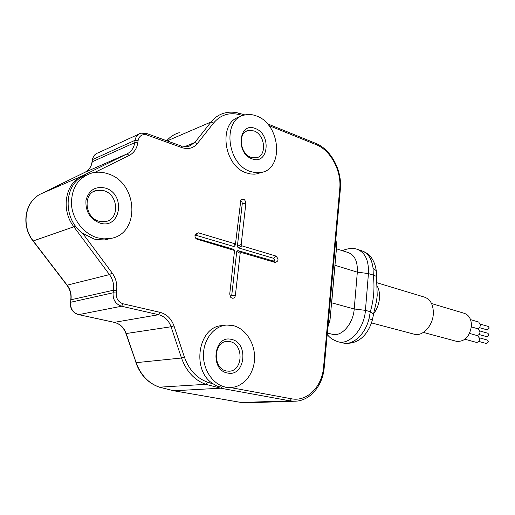 <?xml version="1.0" encoding="UTF-8"?>
<svg xmlns="http://www.w3.org/2000/svg" width="515" height="515" viewBox="0 0 515 515"><rect width="100%" height="100%" fill="white"/><g stroke="black" fill="none" stroke-linecap="round" stroke-linejoin="round"><path stroke-width="0.77" d="M456.329 341.284L456.618 341.361C464.685 341.793 469.622 336.701 471.437 326.092C471.483 319.306 469.081 315.045 464.234 313.3L431.564 303.547M477.263 328.596C479.034 328.448 480.089 327.25 480.424 325.01L478.718 322.042L470.543 319.635M464.936 339.25L476.201 342.333C478.113 342.443 479.278 341.271 479.69 338.812L477.926 335.786L469.532 333.43M476.8 335.471C478.615 335.394 479.703 334.209 480.057 331.898L478.319 328.898L471.373 326.903M479.362 327.63L487.351 329.935L489.25 328.061L488.323 326.471L480.379 324.147M478.667 341.387L486.675 343.589L488.548 341.722L487.596 340.1L479.632 337.885M479.014 334.499L487.016 336.752L488.902 334.879L487.956 333.276L480.006 331.003M413.989 334.158L414.343 334.254C422.564 336.694 432.819 325.847 433.327 313.841C433.488 304.906 430.534 299.331 424.457 297.123L376.845 282.716M376.542 276.426L373.278 275.068L373.066 268.218L376.259 270.69C374.65 260.114 369.796 253.477 361.697 250.779C368.058 252.962 371.849 258.775 373.066 268.218M376.304 271.135L377.212 295.269C376.452 303.766 374.881 306.927 373.53 314.285L372.416 319.783L368.985 318.785L370.33 311.704L373.478 314.614M368.985 318.785C365.354 334.196 352.975 345.571 343.248 343.022C359.148 345.365 368.746 333.147 372.416 319.783L372.409 319.802M336.443 248.79L348.275 252.595C354.764 255.073 357.777 261.594 357.326 272.158L354.217 308.981C353.277 323.587 341.715 336.919 332.632 334.344L332.278 334.254M335.207 262.515L331.686 302.82L354.217 308.981L365.431 310.358L368.437 273.574L373.278 275.068C374.804 287.608 373.819 299.82 370.33 311.704L365.431 310.358C364.311 328.525 349.859 345.063 338.51 341.876L342.816 342.913M331.306 305.736L331.686 302.82M99.195 221.263C84.428 217.864 82.6 192.623 96.904 190.318L103.798 190.653C118.592 194.47 119.924 219.609 105.375 221.592L99.195 221.263M254.024 130.926C265.302 134.75 267.156 156.064 256.322 157.796L251.011 157.345C239.72 153.831 237.57 132.336 248.294 130.45L254.024 130.926M226.645 371.006C212.502 369.036 213.197 341.284 227.295 341.419L229.993 341.645C244.071 343.988 243.086 371.54 228.834 371.193L226.645 371.006M99.968 223.092C90.086 219.087 85.419 211.562 85.96 200.522C88.722 190.196 95.146 186.037 105.227 188.046C126.117 193.666 120.948 229.793 99.968 223.092M255.44 128.576C271.778 134.312 268.399 165.547 252.002 158.813C235.168 153.303 238.999 121.141 255.44 128.576M227.636 373.027C209.521 370.311 213.789 334.499 231.46 339.417C249.009 342.488 245.256 377.147 227.636 373.027M92.037 161.948L92.597 159.547L135.091 140.286L138.123 140.46C139.333 135.69 142.256 133.861 146.891 134.988L181.853 147.599C188.181 149.608 193.344 148.269 197.342 143.576L213.596 123.014C220.388 115.012 228.898 112.186 239.115 114.53L242.842 115.553M113.989 322.268L78.666 314.633L121.585 306.232L123.027 303.786C118.27 302.093 116.004 298.507 116.242 293.016L113.1 292.784L70.368 302.324C70.027 308.691 72.744 312.798 78.505 314.639L78.666 314.633C72.911 312.74 70.22 308.582 70.587 302.157L70.954 299.775C71.669 294.451 70.42 289.61 67.214 285.246L33.301 241.001C20.819 225.589 25.106 200.908 41.142 193.762L84.801 172.37C88.915 170.22 91.393 166.686 92.256 161.768L134.75 142.655C133.894 147.902 131.338 151.642 127.083 153.882L84.801 172.37M221.933 387.055C218.753 386.913 215.952 385.915 213.538 384.042C190.672 370.942 198.288 325.512 222.725 325.635M97.747 237.879L103.869 238.883L109.888 238.554C140.704 234.756 138.426 182.123 107.39 173.626C102.228 171.978 97.135 171.746 92.101 172.931C78.106 177.495 71.231 188.13 71.488 204.841C72.737 220.047 84.183 234.235 97.747 237.879M250.554 171.547L255.968 172.757L261.221 172.461C284.074 169.017 280.488 124.482 256.856 116.113C252.595 114.401 248.436 114.053 244.38 115.07C222.01 119.222 226.87 164.536 250.554 171.547M226.027 387.19L230.025 387.544C243.035 387.473 253.953 374.392 254.558 358.974C255.292 343.563 245.732 328.499 233.038 325.57L226.787 325.055C214.324 325.776 203.65 338.96 203.457 354.655C203.135 370.343 213.455 385.008 226.027 387.19M245.867 203.296L241.174 244.458L241.999 245.88L275.821 256.013C278.937 259.142 278.712 261.279 275.152 262.431L241.252 252.466L240.164 253.329L235.355 295.546C234.949 297.548 233.887 298.43 232.162 298.204L230.926 297.509L229.729 294.091L234.499 250.902L233.791 250.277L196.337 238.954C194.94 237.512 194.612 235.902 195.359 234.119L198.359 232.819L234.557 243.653L235.58 243.119L240.833 200.193C243.479 198.23 245.159 199.266 245.867 203.296L242.301 203.374C242.127 201.886 241.484 201.365 240.383 201.809M261.15 172.486L257.178 173.819L254.217 174.173L250.393 173.928L246.531 172.924C223.059 166.023 218.038 121.315 240.125 116.821M111.414 238.252L104.5 239.932L96.704 239.63L94.091 239.044L82.67 233.301C61.555 218.431 64.066 181.396 86.198 175.158M241.252 252.466L237.866 250.58L273.291 261.021C274.798 260.532 274.894 259.631 273.581 258.311L238.181 247.799L237.357 246.376L242.301 203.374M235.027 245.655L235.587 243.093M234.557 243.653L233.932 246.537L235.027 245.681M233.932 246.537L196.151 235.316L194.953 235.761M195.616 238.11L233.61 249.324L233.791 250.277M234.447 250.625L233.61 249.324M230.199 296.556L231.711 295.494L236.778 251.436L240.164 253.329M237.866 250.58L236.778 251.436M377.083 285.902C379.014 289.263 379.812 293.383 379.478 298.262C378.931 304.127 376.986 309.277 373.632 313.706M342.494 250.734C344.297 249.485 352.035 247.284 357.075 249.273C365.161 252.376 368.946 260.474 368.437 273.574L357.326 272.158L335.065 265.328M166.718 140.75C170.208 136.745 174.392 134.055 179.272 132.677M86.629 171.276C89.513 169.145 91.31 166.081 92.018 162.071L92.597 159.547C93.26 156.045 95.14 153.798 98.243 152.807L138.67 134.203M37.099 196.221C23.986 205.337 21.945 227.121 33.05 241.007L73.857 226.78C60.725 210.081 65.077 183.604 81.776 176.169L127.083 153.882L129.207 155.421C133.971 152.91 136.829 148.713 137.782 142.835L134.75 142.655L135.091 140.286C135.754 136.559 137.692 134.19 140.898 133.179L146.46 133.417L146.891 134.988M33.076 241.033L66.937 285.213L109.483 274.611L73.857 226.78L75.428 225.905M70.381 302.254L70.954 299.775L113.467 290.228L116.609 290.46C117.401 284.074 115.914 278.242 112.148 272.963L82.67 233.301M78.325 314.556L114.163 322.339C119.667 323.684 123.594 327.405 125.95 333.495L126.227 333.527C123.993 327.534 120.027 323.806 114.33 322.339L158.665 314.716L121.585 306.232C115.585 304.159 112.753 299.678 113.1 292.784L113.467 290.228C114.182 284.525 112.856 279.317 109.483 274.611L112.148 272.963M125.956 333.527L136.134 362.669L126.227 333.527L171.057 326.768L173.98 325.873C171.353 318.669 166.725 314.163 160.107 312.354L123.027 303.786M159.09 387.055L159.457 387.177C148.494 383.276 140.717 375.107 136.134 362.669L181.492 358.015L171.057 326.768C168.701 320.336 164.575 316.319 158.665 314.716L160.107 312.354M173.6 390.731L159.457 387.177L205.755 384.319C194.413 380.122 186.327 371.347 181.492 358.015L184.415 357.133L173.98 325.873M241.039 402.447L173.851 390.776L220.62 388.194L205.755 384.319L207.436 382.162C196.666 378.145 188.992 369.802 184.415 357.133M247.213 402.801L241.297 402.492L289.939 400.831L220.62 388.194L221.753 387.177M167.137 140.898L211.079 121.984C214.71 117.484 219.139 114.51 224.366 113.068C228.898 111.845 233.565 111.839 238.361 113.043L239.115 114.53M184.389 146.788L194.799 142.513L211.079 121.984L213.596 123.014M197.342 143.576L194.799 142.513L188.522 146.595L181.377 146.054L181.853 147.599M41.142 193.762L81.776 176.169L82.941 176.536M135.857 362.644C140.415 375.042 148.211 383.205 159.251 387.151L173.729 390.769L241.168 402.485L245.455 402.859L294.2 401.224L289.939 400.831L291.4 398.777L230.379 387.538M340.357 189.263L339.752 188.709L323.568 367.105L324.231 367.395M294.2 401.224C309.708 401.481 322.808 385.967 324.231 367.362L340.364 189.185C342.288 170.677 331.055 149.273 315.689 143.344L316.236 144.702C330.765 150.271 341.638 170.948 339.752 188.709M268.888 125.544L316.236 144.702M94.799 172.422L129.207 155.421M213.538 384.042L207.436 382.162M323.568 367.105C322.139 386.662 307.191 402.015 291.4 398.777M335.355 244.496L336.733 245.558M329.986 320.382L328.557 319.57M138.123 140.46L137.782 142.835M116.609 290.46L116.242 293.016M241.174 244.458L237.357 246.376M238.181 247.799L241.999 245.88M196.151 235.316L198.359 232.819M195.79 238.181L197.509 239.61M231.711 295.494L235.355 295.546M273.291 261.021L275.152 262.431M273.581 258.311L275.821 256.013M456.618 341.361L423.375 332.413M414.343 334.254L371.502 322.892M361.697 250.779L357.713 249.479M327.225 334.338C329.458 337.698 333.218 340.215 338.51 341.876M332.632 334.344L327.34 333.038M92.385 159.721C92.996 157.004 94.142 155.092 95.816 153.985M70.748 299.872C71.45 294.503 70.188 289.63 66.969 285.246M93.267 191.767L96.904 190.318M246.215 131.28L248.294 130.45M225.982 341.574L227.295 341.419M315.689 143.344L267.388 123.755M244.921 114.942L238.439 113.062M181.377 146.054L146.46 133.417M335.832 239.211L336.746 245.417L329.993 320.279L327.875 327.096M109.888 238.554L106.187 239.707M261.221 172.461L257.178 173.819M230.025 387.544L225.757 387.776M240.447 201.294L240.833 200.193M234.949 245.996L235.58 243.119M195.945 238.554L196.337 238.954M194.953 235.613L195.359 234.119M234.499 250.902L234.319 249.949M230.54 297.091L230.926 297.509"/></g></svg>
